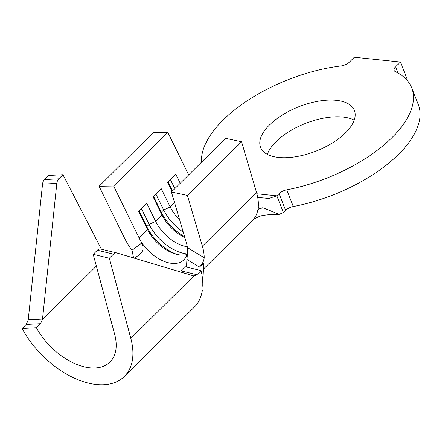 <?xml version="1.0" encoding="UTF-8"?>
<svg xmlns="http://www.w3.org/2000/svg" width="442" height="442" viewBox="0 0 442 442"><rect width="100%" height="100%" fill="white"/><g stroke="black" fill="none" stroke-linecap="round" stroke-linejoin="round"><path stroke-width="0.66" d="M269.471 124.959A50.416 23.791 -21.5 0 0 260.587 147.374A50.416 23.791 -21.5 0 0 296.499 156.617A50.416 23.791 -21.5 0 0 345.506 132.838A50.416 23.791 -21.5 0 0 354.396 110.423A50.416 23.791 -21.5 0 0 318.483 101.179A50.416 23.791 -21.5 0 0 269.471 124.959M354.219 120.141A50.416 23.791 -21.5 0 0 276.057 141.667A50.416 23.791 -21.5 0 0 267.344 154.363M256.896 193.767L276.841 195.834L279.073 193.624A8.149 3.845 158.5 0 1 286.725 189.828A112.03 52.874 -21.5 0 0 411.723 87.836A112.03 52.874 -21.5 0 0 395.341 71.621A8.149 3.845 158.5 0 1 394.148 70.444A8.149 3.845 158.5 0 1 395.584 66.819L400.408 62.04L354.329 57.261L349.506 62.046A8.149 3.845 158.5 0 1 340.926 65.985A112.03 52.874 -21.5 0 0 223.011 120.141A112.03 52.874 -21.5 0 0 201.53 162.148M133.583 257.968L132.025 250.255A51.941 30.818 45.3 0 1 124.522 238.116L99.085 186.264L113.627 186.005L139.064 237.857A31.57 18.73 -134.7 0 0 146.622 248.868A31.57 18.73 45.3 0 0 183.828 259.879A31.57 18.73 45.3 0 0 187.237 253.078A31.57 18.73 -134.7 0 0 186.391 242.757L171.413 191.994L225.569 138.329L241.564 141.749L256.542 192.519A51.941 30.818 45.3 0 1 258.294 206.558L258.587 208.022L259.913 207.823L257.929 209.491L262.868 207.679L279.117 214.392L283.421 212.541L285.654 210.331L279.073 193.624M187.275 246.763A31.57 18.73 -134.7 0 1 155.661 221.409L162.07 215.061L153.098 196.778L161.247 188.695L170.22 206.983A31.57 18.73 -134.7 0 0 179.673 219.983M139.064 237.857L147.512 229.486A31.57 18.73 -134.7 0 0 175.259 253.962A31.57 18.73 -134.7 0 0 186.9 254.537M174.568 202.679L170.22 206.983L163.673 209.933L161.347 212.243L162.07 215.061A31.57 18.73 -134.7 0 0 184.878 237.619M171.413 191.994L187.402 195.419L202.386 246.183A51.941 30.818 45.3 0 1 204.215 257.736C203.795 261.294 202.198 264.41 199.43 267.078L186.9 259.437L188.143 248.039L204.215 257.736M286.725 189.828L293.311 206.536A112.03 52.874 -21.5 0 0 418.303 104.55L411.723 87.836M406.314 79.416L406.994 78.748L400.408 62.04M293.311 206.536A8.149 3.845 -21.5 0 0 285.654 210.331M283.421 212.541L276.841 195.834L268.869 198.436L257.725 197.441M99.085 186.264L153.241 132.6L167.783 132.34L188.662 174.899M202.812 281.924L203.773 263.156L199.43 267.078M187.402 195.419L241.564 141.749M172.065 191.342L167.656 182.347L175.805 174.27L180.22 183.264M113.627 186.005L167.783 132.34M141.313 208.453L149.114 224.359L146.788 226.669L147.512 229.486L138.539 211.204L146.689 203.121L155.661 221.409L149.114 224.359A36.664 21.752 -134.7 0 0 187.054 253.957M132.025 250.255L141.506 243.205C144.048 247.404 143.401 251.183 139.561 254.531L134.561 258.255M202.403 289.919A73.328 43.509 45.3 0 1 194.253 307.168L124.379 376.418A73.328 43.509 45.3 0 1 22.1 328.544L26.233 324.445L28.166 320.257A7.127 5.072 87 0 0 28.216 319.87L42.504 319.118L56.825 183.38L42.531 184.137L28.216 319.87M186.502 267.073L186.9 259.437M201.077 270.603L196.939 274.697L180.806 270.791L184.938 266.692L201.077 270.603A73.328 43.509 45.3 0 1 202.784 285.339L202.861 286.51M42.531 184.137A7.127 5.072 -93 0 1 44.526 179.562L48.664 175.463L62.952 174.706L101.445 249.233M196.939 274.697L193.85 275.941A7.127 4.133 -76.4 0 1 193.751 275.918A7.127 4.133 -76.4 0 1 193.629 275.885L116.81 252.957A7.127 4.133 103.6 0 0 116.688 252.923A7.127 4.133 103.6 0 0 113.478 254.139L97.35 250.233A7.127 4.133 -76.4 0 1 100.561 249.017A7.127 4.133 -76.4 0 1 100.682 249.05M42.504 319.118A7.127 5.072 -93 0 1 42.454 319.505L40.531 323.693L36.399 327.787A52.957 31.421 -134.7 0 0 110.041 361.948A52.957 31.421 -134.7 0 0 114.693 334.489L93.218 254.332L109.345 258.238L130.821 338.395A73.328 43.509 45.3 0 1 124.379 376.418M109.345 258.238L113.478 254.139M93.218 254.332L97.35 250.233M44.526 179.562L58.819 178.806L62.952 174.706M58.819 178.806A7.127 5.072 87 0 0 56.825 183.38M36.399 327.787L22.1 328.544M153.54 196.336L161.347 212.243A36.664 21.752 -134.7 0 0 184.629 236.774M155.871 194.027L163.673 209.933A36.664 21.752 -134.7 0 0 183.27 232.172M138.981 210.762L146.788 226.669A36.664 21.752 -134.7 0 0 177.054 254.437M172.513 190.905L168.098 181.911M174.839 188.596L170.43 179.601M395.584 66.819L398.032 73.035M257.929 209.491A51.941 30.818 45.3 0 1 252.321 220.68C253.631 218.691 261.078 215.447 262.725 215.574C266.399 214.768 271.863 214.37 279.117 214.392M202.386 246.183L256.542 192.519M130.821 338.395L193.85 275.941M42.454 319.505L96.367 266.084M40.531 323.693L26.233 324.445M203.469 269.09L252.321 220.68M116.688 252.923L100.561 249.017"/></g></svg>
